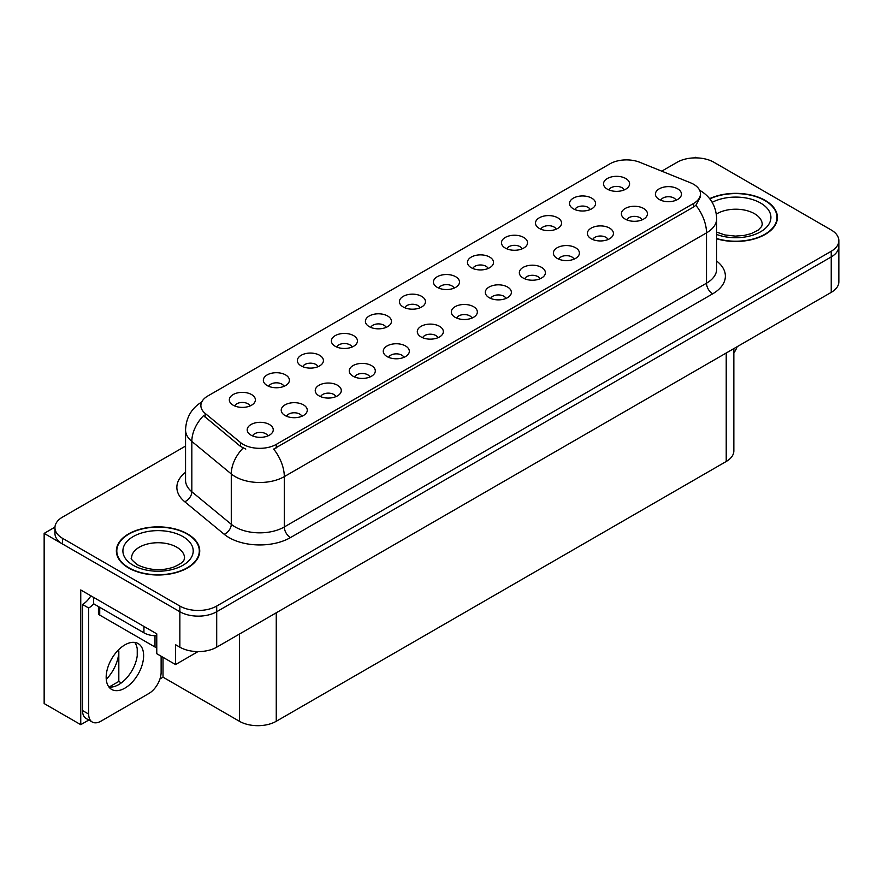 <?xml version="1.0" encoding="UTF-8"?>
<svg xmlns="http://www.w3.org/2000/svg" width="883" height="883" viewBox="0 0 883 883"><rect width="100%" height="100%" fill="white"/><g stroke="black" fill="none" stroke-linecap="round" stroke-linejoin="round"><path stroke-width="1.32" d="M454.094 288.134A7.815 4.514 0 0 0 451.997 285.937A7.815 4.514 0 0 0 444.292 284.79A7.815 4.514 0 0 0 438.84 288.134M455.672 276.721A13.024 7.517 0 0 0 438.983 275.882A13.024 7.517 0 0 0 434.668 285.22A13.024 7.517 0 0 0 437.251 287.35A13.024 7.517 0 0 0 458.266 285.22A13.024 7.517 0 0 0 455.672 276.721M420.076 307.77A7.815 4.514 0 0 0 417.979 305.573A7.815 4.514 0 0 0 410.275 304.425A7.815 4.514 0 0 0 404.822 307.77M421.655 296.357A13.024 7.517 0 0 0 404.966 295.518A13.024 7.517 0 0 0 400.65 304.867A13.024 7.517 0 0 0 403.233 306.997A13.024 7.517 0 0 0 424.248 304.867A13.024 7.517 0 0 0 421.655 296.357M386.059 327.416A7.815 4.514 0 0 0 383.962 325.209A7.815 4.514 0 0 0 376.257 324.072A7.815 4.514 0 0 0 370.805 327.416M387.637 315.993A13.024 7.517 0 0 0 370.948 315.154A13.024 7.517 0 0 0 366.633 324.502A13.024 7.517 0 0 0 369.215 326.633A13.024 7.517 0 0 0 390.231 324.502A13.024 7.517 0 0 0 387.637 315.993M608.023 239.525A7.815 4.514 0 0 0 605.926 237.328A7.815 4.514 0 0 0 598.232 236.191A7.815 4.514 0 0 0 592.78 239.525M609.612 228.112A13.024 7.517 0 0 0 592.923 227.273A13.024 7.517 0 0 0 588.608 236.622A13.024 7.517 0 0 0 591.191 238.752A13.024 7.517 0 0 0 612.195 236.622A13.024 7.517 0 0 0 609.612 228.112M505.97 298.443A7.815 4.514 0 0 0 503.873 296.246A7.815 4.514 0 0 0 496.18 295.11A7.815 4.514 0 0 0 490.727 298.443M507.559 287.03A13.024 7.517 0 0 0 490.871 286.191A13.024 7.517 0 0 0 486.555 295.54A13.024 7.517 0 0 0 489.138 297.67A13.024 7.517 0 0 0 510.142 295.54A13.024 7.517 0 0 0 507.559 287.03M624.182 189.933A7.815 4.514 0 0 0 622.085 187.737A7.815 4.514 0 0 0 614.38 186.589A7.815 4.514 0 0 0 608.928 189.933M625.76 178.521A13.024 7.517 0 0 0 609.071 177.682A13.024 7.517 0 0 0 604.756 187.03A13.024 7.517 0 0 0 607.338 189.15A13.024 7.517 0 0 0 628.354 187.03A13.024 7.517 0 0 0 625.76 178.521M539.988 278.807A7.815 4.514 0 0 0 537.89 276.611A7.815 4.514 0 0 0 530.197 275.463A7.815 4.514 0 0 0 524.745 278.807M541.577 267.394A13.024 7.517 0 0 0 524.888 266.556A13.024 7.517 0 0 0 520.573 275.904A13.024 7.517 0 0 0 523.155 278.024A13.024 7.517 0 0 0 544.16 275.904A13.024 7.517 0 0 0 541.577 267.394M642.04 219.889A7.815 4.514 0 0 0 639.943 217.693A7.815 4.514 0 0 0 632.25 216.545A7.815 4.514 0 0 0 626.798 219.889M643.63 208.476A13.024 7.517 0 0 0 626.941 207.637A13.024 7.517 0 0 0 622.625 216.986A13.024 7.517 0 0 0 625.208 219.105A13.024 7.517 0 0 0 646.213 216.986A13.024 7.517 0 0 0 643.63 208.476M284.006 386.335A7.815 4.514 0 0 0 281.909 384.138A7.815 4.514 0 0 0 274.205 382.99A7.815 4.514 0 0 0 268.752 386.335M285.584 374.911A13.024 7.517 0 0 0 268.896 374.072A13.024 7.517 0 0 0 264.58 383.421A13.024 7.517 0 0 0 267.163 385.551A13.024 7.517 0 0 0 288.178 383.421A13.024 7.517 0 0 0 285.584 374.911M369.911 377.008A7.815 4.514 0 0 0 367.803 374.811A7.815 4.514 0 0 0 360.109 373.664A7.815 4.514 0 0 0 354.657 377.008M371.489 365.595A13.024 7.517 0 0 0 354.8 364.756A13.024 7.517 0 0 0 350.485 374.105A13.024 7.517 0 0 0 353.068 376.224A13.024 7.517 0 0 0 374.072 374.105A13.024 7.517 0 0 0 371.489 365.595M556.147 229.216A7.815 4.514 0 0 0 554.049 227.019A7.815 4.514 0 0 0 546.345 225.871A7.815 4.514 0 0 0 540.893 229.216M557.725 217.792A13.024 7.517 0 0 0 541.036 216.953A13.024 7.517 0 0 0 536.721 226.302A13.024 7.517 0 0 0 539.303 228.432A13.024 7.517 0 0 0 560.319 226.302A13.024 7.517 0 0 0 557.725 217.792M301.876 416.29A7.815 4.514 0 0 0 299.767 414.094A7.815 4.514 0 0 0 292.074 412.946A7.815 4.514 0 0 0 286.622 416.29M303.454 404.867A13.024 7.517 0 0 0 286.765 404.039A13.024 7.517 0 0 0 282.45 413.376A13.024 7.517 0 0 0 285.032 415.507A13.024 7.517 0 0 0 306.037 413.376A13.024 7.517 0 0 0 303.454 404.867M574.005 259.172A7.815 4.514 0 0 0 571.908 256.975A7.815 4.514 0 0 0 564.215 255.827A7.815 4.514 0 0 0 558.762 259.172M575.595 247.759A13.024 7.517 0 0 0 558.906 246.92A13.024 7.517 0 0 0 554.59 256.258A13.024 7.517 0 0 0 557.173 258.388A13.024 7.517 0 0 0 578.177 256.258A13.024 7.517 0 0 0 575.595 247.759M403.917 357.372A7.815 4.514 0 0 0 401.82 355.165A7.815 4.514 0 0 0 394.127 354.028A7.815 4.514 0 0 0 388.675 357.372M405.507 345.948A13.024 7.517 0 0 0 388.818 345.11A13.024 7.517 0 0 0 384.502 354.458A13.024 7.517 0 0 0 387.085 356.589A13.024 7.517 0 0 0 408.089 354.458A13.024 7.517 0 0 0 405.507 345.948M590.164 209.569A7.815 4.514 0 0 0 588.067 207.373A7.815 4.514 0 0 0 580.363 206.236A7.815 4.514 0 0 0 574.91 209.569M591.742 198.156A13.024 7.517 0 0 0 575.054 197.317A13.024 7.517 0 0 0 570.738 206.666A13.024 7.517 0 0 0 573.321 208.796A13.024 7.517 0 0 0 594.336 206.666A13.024 7.517 0 0 0 591.742 198.156M471.952 318.09A7.815 4.514 0 0 0 469.855 315.893A7.815 4.514 0 0 0 462.162 314.745A7.815 4.514 0 0 0 456.71 318.09M473.542 306.677A13.024 7.517 0 0 0 456.853 305.838A13.024 7.517 0 0 0 452.538 315.176A13.024 7.517 0 0 0 455.12 317.306A13.024 7.517 0 0 0 476.125 315.176A13.024 7.517 0 0 0 473.542 306.677M488.111 268.487A7.815 4.514 0 0 0 486.014 266.291A7.815 4.514 0 0 0 478.31 265.154A7.815 4.514 0 0 0 472.858 268.487M489.69 257.074A13.024 7.517 0 0 0 473.001 256.236A13.024 7.517 0 0 0 468.685 265.584A13.024 7.517 0 0 0 471.268 267.715A13.024 7.517 0 0 0 492.284 265.584A13.024 7.517 0 0 0 489.69 257.074M437.935 337.725A7.815 4.514 0 0 0 435.838 335.529A7.815 4.514 0 0 0 428.145 334.381A7.815 4.514 0 0 0 422.692 337.725M439.524 326.313A13.024 7.517 0 0 0 422.836 325.474A13.024 7.517 0 0 0 418.52 334.823A13.024 7.517 0 0 0 421.103 336.953A13.024 7.517 0 0 0 442.107 334.823A13.024 7.517 0 0 0 439.524 326.313M335.893 396.644A7.815 4.514 0 0 0 333.785 394.447A7.815 4.514 0 0 0 326.092 393.31A7.815 4.514 0 0 0 320.639 396.644M337.472 385.231A13.024 7.517 0 0 0 320.783 384.392A13.024 7.517 0 0 0 316.467 393.741A13.024 7.517 0 0 0 319.05 395.871A13.024 7.517 0 0 0 340.054 393.741A13.024 7.517 0 0 0 337.472 385.231M522.129 248.851A7.815 4.514 0 0 0 520.032 246.655A7.815 4.514 0 0 0 512.328 245.507A7.815 4.514 0 0 0 506.875 248.851M523.707 237.439A13.024 7.517 0 0 0 507.019 236.6A13.024 7.517 0 0 0 502.703 245.949A13.024 7.517 0 0 0 505.286 248.068A13.024 7.517 0 0 0 526.301 245.949A13.024 7.517 0 0 0 523.707 237.439M267.858 435.926A7.815 4.514 0 0 0 265.75 433.73A7.815 4.514 0 0 0 258.057 432.582A7.815 4.514 0 0 0 252.604 435.926M269.436 424.513A13.024 7.517 0 0 0 252.748 423.674A13.024 7.517 0 0 0 248.432 433.023A13.024 7.517 0 0 0 251.015 435.142A13.024 7.517 0 0 0 272.019 433.023A13.024 7.517 0 0 0 269.436 424.513M352.041 347.052A7.815 4.514 0 0 0 349.944 344.856A7.815 4.514 0 0 0 342.24 343.708A7.815 4.514 0 0 0 336.787 347.052M353.619 335.639A13.024 7.517 0 0 0 336.931 334.8A13.024 7.517 0 0 0 332.615 344.149A13.024 7.517 0 0 0 335.198 346.268A13.024 7.517 0 0 0 356.213 344.149A13.024 7.517 0 0 0 353.619 335.639M318.023 366.688A7.815 4.514 0 0 0 315.926 364.491A7.815 4.514 0 0 0 308.222 363.354A7.815 4.514 0 0 0 302.77 366.688M319.602 355.275A13.024 7.517 0 0 0 302.913 354.436A13.024 7.517 0 0 0 298.597 363.785A13.024 7.517 0 0 0 301.18 365.915A13.024 7.517 0 0 0 322.196 363.785A13.024 7.517 0 0 0 319.602 355.275M676.058 200.253A7.815 4.514 0 0 0 673.961 198.046A7.815 4.514 0 0 0 666.268 196.909A7.815 4.514 0 0 0 660.815 200.253M677.647 188.83A13.024 7.517 0 0 0 660.959 187.991A13.024 7.517 0 0 0 656.643 197.339A13.024 7.517 0 0 0 659.226 199.47A13.024 7.517 0 0 0 680.23 197.339A13.024 7.517 0 0 0 677.647 188.83M249.988 405.97A7.815 4.514 0 0 0 247.891 403.774A7.815 4.514 0 0 0 240.187 402.626A7.815 4.514 0 0 0 234.735 405.97M251.567 394.558A13.024 7.517 0 0 0 234.878 393.719A13.024 7.517 0 0 0 230.562 403.067A13.024 7.517 0 0 0 233.145 405.187A13.024 7.517 0 0 0 254.161 403.067A13.024 7.517 0 0 0 251.567 394.558M693.619 184.293A23.444 13.532 0 0 0 690.484 182.781L639.921 162.34A23.444 13.532 0 0 0 609.899 163.852L207.759 396.026A23.444 13.532 0 0 0 200.882 405.606A23.444 13.532 0 0 0 205.132 413.365L240.529 442.56A23.444 13.532 0 0 0 276.313 444.37L693.619 203.443A23.444 13.532 0 0 0 700.484 193.863A23.444 13.532 0 0 0 693.619 184.293M54.956 527.14L44.15 533.387L179.856 611.731A26.049 15.044 0 0 0 216.699 611.731L831.223 256.931A26.049 15.044 0 0 0 838.85 246.302A26.049 15.044 0 0 1 831.223 256.931L216.699 611.731A26.049 15.044 0 0 1 179.856 611.731L62.572 544.016A26.049 15.044 0 0 1 54.945 533.387L54.945 527.714A26.049 15.044 0 0 0 62.572 538.343L179.856 606.058A26.049 15.044 0 0 0 216.699 606.058L831.223 251.269A26.049 15.044 0 0 0 838.85 240.629A26.049 15.044 0 0 0 831.223 229.988L713.939 162.284A26.049 15.044 0 0 0 677.095 162.284L661.731 171.159M696.499 157.891L695.517 157.317L694.535 157.891M88.797 720.031L80.75 724.678L80.75 589.965L156.766 633.851L156.766 653.707L175.551 664.557L175.551 644.7L179.856 647.184A26.049 15.044 0 0 0 216.699 647.184L831.223 292.383A26.049 15.044 0 0 0 838.85 281.754L838.85 240.629M198.013 651.588L175.551 664.557M80.75 724.678L44.15 703.552L44.15 533.387M733.85 348.608L733.85 450.86A26.049 15.044 180 0 1 726.223 461.489L276.258 721.279A26.049 15.044 180 0 1 239.414 721.279L163.024 677.173L163.024 657.316M137.24 655.782L137.24 648.795M163.024 677.173L159.955 678.95M109.062 687.062L118.819 681.433L121.335 682.89M106.258 679.358A27.792 16.049 120 0 0 118.819 650.937L117.947 650.44M118.819 681.433L118.819 650.937M716.687 238.807A41.678 24.062 0 0 0 777.415 217.406A41.678 24.062 0 0 0 765.208 200.397A41.678 24.062 0 0 0 709.623 198.653M187.527 533.917A41.678 24.062 0 0 0 142.108 528.696A41.678 24.062 0 0 0 116.368 550.926A41.678 24.062 0 0 0 128.576 567.946A41.678 24.062 0 0 0 174.006 573.166A41.678 24.062 0 0 0 199.735 550.926A41.678 24.062 0 0 0 187.527 533.917M116.81 553.144A41.678 24.062 0 0 0 116.666 553.762M700.484 193.863L700.484 196.743L695.892 205.32L693.619 206.975L273.675 449.083A30.397 17.55 60 0 1 284.304 476.621A34.735 20.055 180 0 1 235.176 476.621A34.735 20.055 180 0 1 231.28 473.95L191.832 441.423A34.735 20.055 180 0 1 185.551 429.922L185.551 480.264A34.735 20.055 0 0 0 191.832 491.765L231.28 524.292A34.735 20.055 0 0 0 235.176 526.963A34.735 20.055 0 0 0 284.304 526.963L706.51 283.2A34.735 20.055 0 0 0 716.687 269.028L716.687 218.686A34.735 20.055 180 0 1 706.51 232.869A30.397 17.55 -120 0 0 695.892 205.32M245.794 449.083L240.529 446.423L203.554 415.628A30.397 20.331 129.5 0 0 191.832 441.423L191.832 491.765A8.687 5.806 -50.5 0 1 184.724 501.732A43.422 25.066 180 0 1 185.551 472.306M185.551 446.07L62.572 517.074A26.049 15.044 0 0 0 54.945 527.714M199.448 553.762A41.678 24.062 0 0 0 199.304 553.144M777.128 220.242A41.678 24.062 0 0 0 776.985 219.613M737.195 346.666A17.373 10.022 -60 0 1 733.85 352.968M124.9 688.133A26.49 15.287 120 0 0 142.196 664.789A26.49 15.287 120 0 0 138.134 643.564A26.49 15.287 120 0 0 124.9 644.877A26.49 15.287 120 0 0 107.594 668.221A26.49 15.287 120 0 0 111.655 689.435A26.49 15.287 120 0 0 124.9 688.133M134.713 642.416A26.49 15.287 -60 0 1 135.099 664.071A26.49 15.287 -60 0 1 118.752 684.579A26.49 15.287 -60 0 1 108.94 687.04M161.125 656.224L161.125 672.25A17.373 10.022 -60 0 1 148.841 693.519L100.949 721.168A17.373 10.022 -60 0 1 92.262 722.029A17.373 10.022 -60 0 1 88.664 714.082L88.664 608.012L82.527 604.469A17.373 10.022 120 0 0 90.894 595.826M93.719 603.84A17.373 10.022 -60 0 1 88.664 608.012M92.262 722.029L86.126 718.486A17.373 10.022 -60 0 1 82.527 710.539L82.527 604.469M143.929 626.444L143.929 632.824A17.373 10.022 0 0 0 156.766 635.76M93.576 597.372L93.576 603.751L143.929 632.824M709.811 198.885A41.247 23.819 180 0 1 764.899 200.573A41.247 23.819 180 0 1 776.985 217.406A41.247 23.819 180 0 1 716.687 238.531M187.218 534.094A41.247 23.819 180 0 1 199.304 550.926A41.247 23.819 180 0 1 173.841 572.935A41.247 23.819 180 0 1 128.885 567.769A41.247 23.819 180 0 1 116.81 550.926A41.247 23.819 180 0 1 142.273 528.928A41.247 23.819 180 0 1 187.218 534.094M156.766 647.625A4.338 2.506 180 0 1 154.989 647.007L99.724 615.098A4.338 2.506 180 0 1 98.443 613.321L98.443 606.566M831.223 292.383L831.223 251.269M216.699 647.184L216.699 606.058M179.856 647.184L179.856 606.058M276.258 721.279L276.258 612.791M726.223 461.489L726.223 353.012M239.414 721.279L239.414 634.06M205.132 413.365L205.132 417.229M240.529 442.56L240.529 446.423M276.313 444.37L276.313 447.902M693.619 203.443L693.619 206.975M290.441 537.604A8.687 5.011 60 0 1 284.304 526.963L284.304 476.621L706.51 232.869L706.51 283.2A8.687 5.011 60 0 0 712.647 293.84L290.441 537.604A43.422 25.066 180 0 1 229.039 537.604A43.422 25.066 180 0 1 224.172 534.259L184.724 501.732M243.123 448.034A30.397 20.331 129.5 0 0 231.28 473.95L231.28 524.292A8.687 5.806 -50.5 0 1 224.172 534.259M716.687 261.07A43.422 25.066 180 0 1 712.647 293.84M62.572 538.343L62.572 544.016M88.664 714.082L82.527 710.539M716.687 232.119L724.91 234.955L735.384 236.114L744.226 235.419L751.323 233.587L758.188 230.099L761.599 226.545L762.228 224.503A26.49 15.287 0 0 0 754.468 213.686A26.49 15.287 0 0 0 716.345 214.083M712.173 202.328A35.165 20.309 180 0 1 760.605 203.046A35.165 20.309 180 0 1 763.111 230.165A35.165 20.309 180 0 1 716.687 234.47M184.536 558.023A26.49 15.287 0 0 0 176.777 547.206A26.49 15.287 0 0 0 147.914 543.895A26.49 15.287 0 0 0 131.567 558.023C130.198 558.233 132.185 560.506 137.527 564.855C149.58 570.407 161.611 571.158 173.631 567.107C186.236 561.577 183.609 559.325 184.536 558.023M182.924 536.577A35.165 20.309 180 0 1 182.924 565.286A35.165 20.309 180 0 1 133.19 565.286A35.165 20.309 180 0 1 133.19 536.577A35.165 20.309 180 0 1 182.924 536.577M154.989 647.007L154.989 635.738M99.724 615.098L99.724 607.305M716.687 218.686C716.091 206.192 710.605 196.832 700.219 190.585L699.634 190.264M202.019 401.82C191.633 408.067 186.136 417.427 185.551 429.922M776.985 217.406L776.985 220.871M199.304 550.926L199.304 554.392M116.81 550.926L116.81 554.392"/></g></svg>
